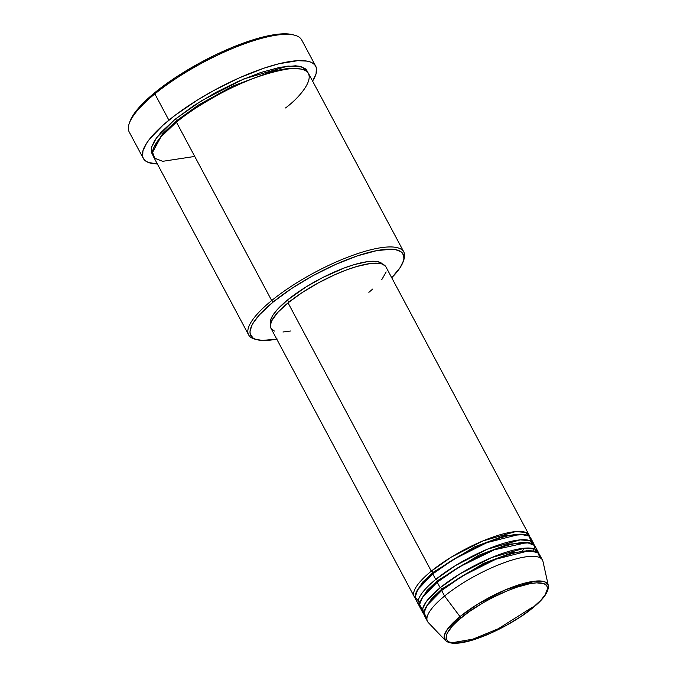 <?xml version="1.0" encoding="UTF-8"?>
<svg xmlns="http://www.w3.org/2000/svg" width="677" height="677" viewBox="0 0 677 677"><rect width="100%" height="100%" fill="white"/><g stroke="black" fill="none" stroke-linecap="round" stroke-linejoin="round"><path stroke-width="1.02" d="M461.511 617.5C470.752 608.978 506.65 586.959 533.273 583.151C558.906 580.155 544.198 599.416 532.114 608.301A1.633 0.914 50.8 0 0 532.41 608.183A1.633 0.914 50.8 0 0 532.579 607.921A1.633 0.914 -129.2 0 1 532.41 608.183A1.633 0.914 -129.2 0 1 532.114 608.301L520.004 617.136L505.905 625.607L491.02 632.987L476.633 638.631L467.934 641.187L457.06 642.955L449.613 642.143L448.013 641.305L446.228 638.817L446.388 635.331L447.201 633.249L452.439 625.937L458.101 620.394L469.296 611.602L482.862 602.928L492.653 597.579L507.513 590.716L516.991 587.171L529.634 583.743L536.556 582.846L544.003 583.659L546.737 585.613L547.558 588.618L545.129 594.821L541.177 599.864L532.114 608.301C522.864 616.823 486.975 638.843 460.343 642.651C434.71 645.646 449.426 626.386 461.511 617.5A1.633 0.914 -129.2 0 1 459.988 616.595A1.633 0.914 50.8 0 0 461.511 617.5M540.102 557.797L537.766 552.644L528.881 550.79L495.902 559.202L462.526 575.941L441.632 590.505A65.17 17.746 151.9 0 0 424.555 615.943L427.509 621.469A65.17 17.746 -28.1 0 1 444.586 596.031L441.632 590.505L444.586 596.031A65.17 17.746 151.9 0 1 505.812 562.113A65.17 17.746 151.9 0 1 542.954 561.351L548.294 585.461L544.613 581.763L535.439 581.111L505.964 589.616L477.734 604.146L459.988 616.595A58.51 15.935 -28.1 0 1 514.952 586.138A58.51 15.935 -28.1 0 1 548.294 585.461C548.971 591.563 543.673 599.137 532.401 608.183C505.804 629.686 456.425 651.189 445.364 640.425A58.51 15.935 -28.1 0 1 459.988 616.595L444.586 596.031L459.988 616.595L447.649 628.941L444.34 635.314L445.364 640.425L428.304 622.569A65.17 17.746 151.9 0 1 444.586 596.031A65.17 17.746 -28.1 0 1 503.747 562.858A65.17 17.746 -28.1 0 1 542.48 560.082L539.527 554.548A65.17 17.746 151.9 0 0 500.785 557.323A65.17 17.746 151.9 0 0 441.632 590.505L427.111 605.356L423.971 612.82L426.933 618.219M431.3 571.143A1.633 0.914 -129.2 0 1 433.043 572.395L422.583 582.195L416.084 592.629L422.583 582.195L433.043 572.395A1.633 0.914 -129.2 0 1 433.238 573.529A1.633 0.914 50.8 0 0 433.043 572.395L474.391 546.923L504.035 535.862L524.87 534.534L504.035 535.862L474.391 546.923L433.043 572.395A1.633 0.914 50.8 0 0 431.3 571.143A65.17 17.746 -28.1 0 1 490.453 537.961A65.17 17.746 -28.1 0 1 529.194 535.185A65.17 17.746 -28.1 0 1 529.702 536.692L525.809 532.444L515.747 531.58L482.879 540.94L451.195 557.188L431.3 571.143L288.047 302.856L431.3 571.143A65.17 17.746 -28.1 0 0 414.214 596.581A65.17 17.746 -28.1 0 0 415.179 597.842M419.605 606.135A65.17 17.746 -28.1 0 1 418.648 604.874A65.17 17.746 -28.1 0 1 435.726 579.436L432.772 573.91L435.726 579.436A65.17 17.746 -28.1 0 1 494.879 546.263A65.17 17.746 -28.1 0 1 533.62 543.487L530.666 537.953A65.17 17.746 151.9 0 0 491.925 540.728A65.17 17.746 151.9 0 0 432.772 573.91L417.633 589.718L415.119 597.436L419.96 602.395M428.05 603.029L428.863 602.97M435.726 579.436A1.633 0.914 -129.2 0 1 437.477 580.688L427.018 590.488L420.51 600.922L427.018 590.488L437.477 580.688A1.633 0.914 -129.2 0 1 437.672 581.822A1.633 0.914 50.8 0 0 437.477 580.688L478.825 555.216L508.469 544.156L529.304 542.836L508.469 544.156L478.825 555.216L437.477 580.688A1.633 0.914 50.8 0 0 435.726 579.436L455.629 565.481L487.313 549.233L520.173 539.874L530.243 540.737L534.136 544.985A65.17 17.746 -28.1 0 0 533.62 543.487M535.262 551.493L534.576 545.459L527.078 542.556L494.32 549.792L459.158 567.004L437.207 582.203L440.16 587.738L437.207 582.203A65.17 17.746 151.9 0 0 420.121 607.641L423.074 613.176A65.17 17.746 -28.1 0 0 424.039 614.437L422.685 608.775L426.315 601.625L440.16 587.738A65.17 17.746 -28.1 0 1 499.313 554.556A65.17 17.746 -28.1 0 1 538.054 551.78L535.101 546.246A65.17 17.746 151.9 0 0 496.359 549.03A65.17 17.746 151.9 0 0 437.207 582.203L422.685 597.055L419.537 604.519L422.507 609.926M423.074 613.176A65.17 17.746 -28.1 0 1 440.16 587.738A1.633 0.914 -129.2 0 1 441.903 588.99L431.444 598.79L424.944 609.224L431.444 598.79L441.903 588.99A1.633 0.914 -129.2 0 1 442.098 590.124A1.633 0.914 50.8 0 0 441.903 588.99L483.251 563.518L512.895 552.457L533.73 551.129L512.895 552.457L483.251 563.518L441.903 588.99A1.633 0.914 50.8 0 0 440.16 587.738L460.055 573.783L491.739 557.535L524.607 548.175L534.678 549.039L538.57 553.287A65.17 17.746 -28.1 0 0 538.054 551.78M403.17 261.686L403.864 259.68A87.976 23.957 151.9 0 0 361.899 252.25A87.976 23.957 151.9 0 0 271.689 300.546L273.432 301.798A86.351 23.509 -28.1 0 1 361.975 254.391A86.351 23.509 -28.1 0 1 403.17 261.686A86.351 23.509 -28.1 0 1 391.729 277.739L400.259 267.415L403.45 260.814L403.941 257.996L402.705 253.443L400.987 251.751L395.436 249.627L391.661 249.221L376.767 250.608L357.583 255.813L335.758 264.377L313.18 275.556L291.795 288.402L273.432 301.798L259.689 314.593L253.689 322.244L251.734 325.696L250.008 331.662L250.262 334.133L252.961 337.908L255.39 339.185L262.287 340.446L277.189 339.05M315.736 66.244L301.705 39.968A97.759 26.615 151.9 0 0 243.602 44.132A97.759 26.615 151.9 0 0 154.864 93.9A97.759 26.615 -28.1 0 1 294.639 35.204L292.582 34.671A96.126 26.175 151.9 0 0 155.135 92.385L154.864 93.9L168.895 120.176A97.759 26.615 -28.1 0 1 257.624 70.408A97.759 26.615 -28.1 0 1 315.736 66.244A97.759 26.615 -28.1 0 1 312.579 81.079M152.799 155.016L151.487 147.324L156.514 137.786L174.954 119.389A1.633 0.914 -129.2 0 1 176.705 120.641L162.649 133.767L153.738 147.789L162.649 133.767L176.705 120.641A1.633 0.914 -129.2 0 1 176.9 121.775A1.633 0.914 50.8 0 0 176.705 120.641L198.564 104.969L232.507 86.207L272.619 71.136L289.511 68.149L301.155 69.079L289.511 68.149L272.619 71.136L232.507 86.207L198.564 104.969L176.705 120.641A1.633 0.914 50.8 0 0 174.954 119.389L193.664 105.739L215.455 92.647L238.456 81.257L260.687 72.532L280.236 67.235L295.409 65.813L299.259 66.228L304.912 68.394L306.664 70.112L307.688 72.321L301.908 66.905L287.953 66.067L243.686 78.989L201.492 100.746L174.954 119.389L160.948 132.421L154.838 140.215L151.589 146.934L151.343 152.325L152.799 155.016M256.058 339.422A87.976 23.957 -28.1 0 1 248.628 334.887A87.976 23.957 -28.1 0 1 271.689 300.546L176.435 122.156L271.689 300.546A87.976 23.957 -28.1 0 1 351.549 255.754A87.976 23.957 -28.1 0 1 403.847 252.005L308.594 73.607A87.976 23.957 151.9 0 0 256.295 77.364A87.976 23.957 151.9 0 0 176.435 122.156L160.881 136.94L152.579 152.35L154.711 158.232L162.675 161.321L194.739 156.429M529.194 535.185L385.941 266.899A65.17 17.746 151.9 0 0 347.199 269.674A65.17 17.746 151.9 0 0 288.047 302.856L301.9 292.743L318.046 283.054L335.081 274.608L346.218 270.047L356.661 266.535L370.192 263.539L380.119 263.48L382.48 264.123L385.602 266.357M382.522 264.14A63.545 17.297 151.9 0 0 343.84 268.134A63.545 17.297 151.9 0 0 287.581 299.962L288.8 302.247L287.581 299.962L306.148 286.862L322.337 277.731L344.297 267.965L354.477 264.546L367.67 261.627L377.351 261.567L381.439 263.133L382.7 264.377M403.847 252.005A87.976 23.957 -28.1 0 1 403.475 260.704M129.908 121.555L133.149 115.149L139.834 106.636L155.135 92.385L175.571 77.474L199.385 63.173L216.124 54.6L232.812 47.17L256.346 38.817L276.301 34.4L286.743 33.85L292.625 34.679M154.864 93.9A97.759 26.615 151.9 0 0 129.239 132.057L143.27 158.333A97.759 26.615 -28.1 0 1 168.895 120.176L154.864 93.9L155.135 92.385A96.126 26.175 151.9 0 0 129.916 121.521L129.222 123.527A97.759 26.615 -28.1 0 1 154.864 93.9M312.469 81.248L316.074 73.785L316.354 67.793L315.237 65.432L313.29 63.52L310.54 62.072L307.011 61.116L297.753 60.676L279.085 63.723L264.148 68.115L239.446 77.804L213.89 90.464L197.464 100.027L175.326 115.132L163.047 125.143L149.549 139.124L146.537 143.321L142.932 150.785L142.661 156.776L143.778 159.137L145.716 161.05L148.466 162.497L157.36 163.961A97.759 26.615 -28.1 0 1 143.27 158.333M285.533 107.948C304.21 94.213 326.932 64.45 287.327 69.079C266.357 72.735 244.295 80.758 221.151 93.147C200.4 104.588 185.498 114.261 176.435 122.156A87.976 23.957 151.9 0 0 153.374 156.489L248.628 334.887M270.572 323.911L270.707 319.857L273.043 315.008L277.46 309.372L287.581 299.962A63.545 17.297 151.9 0 0 270.572 323.911M386.169 271.926L381.752 279.703M372.756 289.02L368.863 292.337M290.873 330.968L282.952 332.001M274.43 331.07L271.299 328.836L270.555 327.253L270.368 325.392L271.663 320.89L277.672 312.512L288.047 302.856A65.17 17.746 151.9 0 0 270.961 328.294L414.214 596.581M531.242 541.202L528.906 536.049L520.021 534.195L487.042 542.607L453.666 559.346L432.772 573.91A65.17 17.746 151.9 0 0 415.695 599.348L418.648 604.874M271.689 300.546A87.976 23.957 151.9 0 0 254.992 339.177L257.048 339.71A86.351 23.509 -28.1 0 1 273.432 301.798L271.689 300.546M276.749 339.135A86.351 23.509 -28.1 0 1 257.048 339.71M533.493 548.649L533.027 550.909L533.493 548.649M533.781 548.734L533.231 550.198M526.359 550.917L526.858 550.274M451.965 642.752L472.868 639.173L498.264 628.764L532.537 607.151M522.619 550.579L524.616 548.175"/></g></svg>
